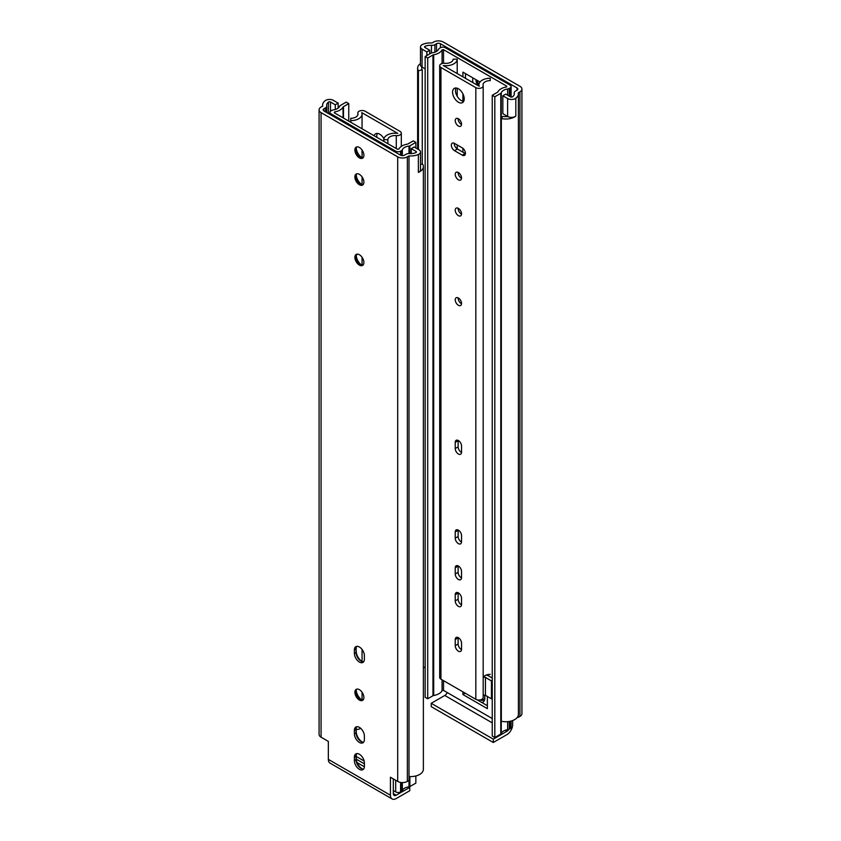 <?xml version="1.0" encoding="UTF-8"?>
<svg xmlns="http://www.w3.org/2000/svg" width="841" height="841" viewBox="0 0 841 841"><rect width="100%" height="100%" fill="white"/><g stroke="black" fill="none" stroke-linecap="round" stroke-linejoin="round"><path stroke-width="1.26" d="M482.271 699.092A7.075 4.079 -120 0 0 484.216 699.418M477.173 80.379A6.36 3.669 -120 0 0 478.939 84.731M508.773 729.42A4.079 2.355 120 0 1 506.892 731.313L493.299 739.155L493.299 742.487L506.892 734.645A8.158 4.71 120 0 0 512.663 724.648L512.663 720.548M436.521 51.385L436.521 43.721L434.892 44.668A4.079 2.355 180 0 1 431.444 45.34A8.557 4.941 180 0 0 425.104 46.297A1.377 0.788 180 0 0 424.558 46.928A1.377 0.788 180 0 0 424.968 47.485L429.751 50.25L426.86 51.921L422.077 49.156A5.456 3.154 180 0 1 420.479 46.928A5.456 3.154 180 0 1 422.634 44.415A12.647 7.296 180 0 1 432.001 42.996L433.651 42.05A6.823 3.942 180 0 1 443.302 42.05L519.927 86.287A6.823 3.942 180 0 1 521.925 89.072A6.823 3.942 180 0 1 519.927 91.858L518.277 92.815A12.647 7.296 180 0 1 518.392 93.803A12.647 7.296 180 0 1 515.827 98.218A5.456 3.154 180 0 1 507.617 98.544L502.834 95.779L502.834 113.703L507.617 116.468A5.456 3.154 180 0 0 507.743 116.531A8.557 4.941 180 0 1 502.76 116.363L501.331 118.57L501.331 721.273A12.647 7.296 180 0 0 518.392 714.43L518.392 93.803M425.147 68.846L422.077 67.08A5.456 3.154 180 0 1 421.951 67.007A5.456 3.154 180 0 1 420.479 64.852L420.479 46.928M515.827 98.218L515.827 116.142A5.456 3.154 180 0 1 507.743 116.531M492.248 722.861L444.794 695.465L431.212 703.307L431.212 706.64L493.299 742.487M444.794 695.465A4.079 2.355 120 0 0 447.223 692.542M493.299 739.155L431.212 703.307M476.027 79.716A6.36 3.669 -120 0 0 476.017 80.126A6.36 3.669 -120 0 0 477.982 85.551M514.229 94.476L514.229 93.13A8.557 4.941 180 0 1 514.314 93.803A8.557 4.941 180 0 1 512.568 96.789A1.377 0.788 180 0 1 510.508 96.873L505.714 94.108L502.834 95.779M515.827 116.142A12.647 7.296 180 0 1 501.331 118.57M423.37 667.943A8.557 4.941 180 0 1 425.147 666.902M422.256 164.111L422.256 69.887A8.557 4.941 180 0 1 421.719 68.153A8.557 4.941 180 0 1 421.951 67.007M422.256 69.887L418.429 70.707A12.647 7.296 180 0 1 417.63 68.153A12.647 7.296 180 0 1 420.479 63.548M418.429 149.467L418.429 70.707M521.925 89.072L521.925 713.652A6.823 3.942 180 0 1 519.927 716.437L518.277 717.384L517.593 716.995M436.521 43.721A2.765 1.598 180 0 1 440.432 43.721L517.026 87.948A2.765 1.598 180 0 1 517.835 89.072A2.765 1.598 180 0 1 517.026 90.197L517.026 87.948M514.229 93.13A4.079 2.355 180 0 1 514.198 92.815A4.079 2.355 180 0 1 515.386 91.143L517.026 90.197M481.756 702.466A8.568 4.951 60 0 0 484.742 698.987A8.568 4.951 60 0 0 484.794 698.146L484.794 695.15M472.999 82.681A8.557 4.941 60 0 1 472.684 80.263A8.557 4.941 60 0 1 473.073 78.013M518.277 717.384L518.277 715.428M480.295 699.901A7.075 4.079 -120 0 0 483.48 700.069A7.075 4.079 -120 0 0 484.794 698.188M429.751 50.25L429.751 53.887M426.86 51.921L426.86 55.559M462.907 691.849L462.907 694.55L487.36 708.658L487.36 696.464M487.36 705.694L477.225 699.849M462.907 694.55L465.252 693.194M487.36 674.703L487.36 675.334M480.011 82.008L462.907 72.137L462.907 76.857M465.483 78.339L465.483 73.619M425.147 56.547L427.712 58.029L432.968 54.991A1.724 0.999 0 0 1 433.704 54.739A12.268 7.085 0 0 0 442.082 49.871L443.522 49.661L506.745 86.16L506.366 86.991A12.268 7.085 0 0 0 497.946 91.827A1.724 0.999 0 0 1 497.504 92.247L492.248 95.285L494.813 96.768L500.784 93.319A1.724 0.999 0 0 0 501.257 92.815A8.641 4.993 0 0 1 507.638 88.967A3.459 1.997 0 0 0 509.247 88.442L510.088 87.948A3.459 1.997 0 0 0 511.107 86.539A3.459 1.997 0 0 0 510.088 85.13L445.31 47.727A3.459 1.997 0 0 0 440.421 47.727L439.57 48.221A3.459 1.997 0 0 0 438.666 49.146A8.641 4.993 0 0 1 431.99 52.825A1.724 0.999 0 0 0 431.118 53.099L425.147 56.547L425.147 697.294L427.712 698.776L432.968 695.749A1.724 0.999 0 0 1 433.704 695.496A12.268 7.085 0 0 0 442.082 690.629L443.522 690.408L492.248 718.54M427.712 58.029L427.712 698.776M462.907 93.887L462.907 101.225M462.907 148.321L462.907 152.189M492.248 95.285L492.248 736.043L494.813 737.515L500.784 734.077A1.724 0.999 0 0 0 501.257 733.562A8.641 4.993 0 0 1 507.638 729.715A3.459 1.997 0 0 0 509.247 729.189L510.088 728.695A3.459 1.997 0 0 0 511.107 727.286L511.107 721.042M494.813 96.768L494.813 737.515M458.135 440.4A4.457 2.576 -120 0 0 458.124 440.695L458.124 446.865A4.457 2.576 -120 0 0 461.53 452.458M461.541 446.003A4.457 2.576 -120 0 0 459.596 441.514A4.457 2.576 -120 0 0 456.158 440.316A4.457 2.576 -120 0 0 455.233 442.355L455.233 448.526A4.457 2.576 -120 0 0 457.178 453.015A4.457 2.576 -120 0 0 460.616 454.214A4.457 2.576 -120 0 0 461.541 452.164L461.541 446.003M490.24 78.255L490.24 80.61A7.201 4.152 180 0 0 483.028 84.773A7.201 4.152 180 0 0 483.133 85.467A4.31 2.491 180 0 1 483.186 85.887A4.31 2.491 180 0 1 480.526 88.189A4.31 2.491 180 0 1 475.827 87.643L440.947 67.501A4.31 2.491 180 0 1 439.685 65.745A4.31 2.491 180 0 1 444.721 63.296A7.201 4.152 180 0 0 453.131 59.196L457.21 59.185A11.29 6.518 180 0 1 457.21 59.196A11.29 6.518 180 0 1 443.291 65.535L479.254 86.287A11.29 6.518 180 0 1 478.939 84.773A11.29 6.518 180 0 1 490.24 78.255L490.24 80.61M483.186 677.636A7.201 4.152 180 0 1 486.277 675.039A7.201 4.152 180 0 1 490.24 674.356M458.135 530.019A4.457 2.576 -120 0 0 458.124 530.314L458.124 536.484A4.457 2.576 -120 0 0 461.53 542.077M458.135 565.867A4.457 2.576 -120 0 0 458.124 566.161L458.124 572.332A4.457 2.576 -120 0 0 461.53 577.925M458.135 592.758A4.457 2.576 -120 0 0 458.124 593.052L458.124 599.212A4.457 2.576 -120 0 0 461.53 604.816M458.135 637.562A4.457 2.576 -120 0 0 458.124 637.856L458.124 644.027A4.457 2.576 -120 0 0 461.53 649.62M458.135 297.851A4.457 2.576 -120 0 0 458.124 298.145A4.457 2.576 -120 0 0 461.53 303.738M458.135 208.232A4.457 2.576 -120 0 0 458.124 208.515A4.457 2.576 -120 0 0 461.53 214.119M458.135 172.384A4.457 2.576 -120 0 0 458.124 172.668A4.457 2.576 -120 0 0 461.53 178.271M454.256 143.254A4.457 2.576 -120 0 0 457.399 149.004L465.157 153.493A4.457 2.576 -120 0 0 465.409 153.63M458.135 118.613A4.457 2.576 -120 0 0 458.124 118.896A4.457 2.576 -120 0 0 461.53 124.5M455.98 87.99A8.231 4.752 -120 0 0 455.454 90.471A8.231 4.752 -120 0 0 463.685 101.341M483.186 677.709A1.377 0.788 180 0 1 485.436 677.436L491.438 680.895L492.248 680.432M486.277 675.039A5.488 3.164 180 0 1 488.369 675.786L492.248 678.025M452.574 92.142A8.231 4.752 -120 0 0 456.158 100.415A8.231 4.752 -120 0 0 462.508 102.623A8.231 4.752 -120 0 0 462.508 93.12A8.231 4.752 -120 0 0 454.277 88.379A8.231 4.752 -120 0 0 452.574 92.142M492.248 698.356L491.438 698.818L485.436 695.36L485.436 677.436M483.186 695.633A1.377 0.788 180 0 1 485.436 695.36M483.133 697.136A4.31 2.491 180 0 1 483.186 697.546A4.31 2.491 180 0 1 480.526 699.849A4.31 2.491 180 0 1 475.827 699.313L440.947 679.171A4.31 2.491 180 0 1 439.685 677.404L439.685 65.745M491.438 698.818L491.438 680.895M455.233 120.568A4.457 2.576 -120 0 0 457.178 125.057A4.457 2.576 -120 0 0 460.616 126.245A4.457 2.576 -120 0 0 460.616 121.093A4.457 2.576 -120 0 0 456.158 118.528A4.457 2.576 -120 0 0 455.233 120.568M454.508 150.676L462.266 155.154A4.457 2.576 -120 0 0 464.505 155.375A4.457 2.576 -120 0 0 465.189 151.8A4.457 2.576 -120 0 0 462.266 147.869L454.508 143.391A4.457 2.576 -120 0 0 452.279 143.17A4.457 2.576 -120 0 0 451.596 146.744A4.457 2.576 -120 0 0 454.508 150.676L457.399 149.004M455.233 174.339A4.457 2.576 -120 0 0 457.178 178.828A4.457 2.576 -120 0 0 460.616 180.016A4.457 2.576 -120 0 0 460.616 174.875A4.457 2.576 -120 0 0 456.158 172.3A4.457 2.576 -120 0 0 455.233 174.339M455.233 210.187A4.457 2.576 -120 0 0 457.178 214.676A4.457 2.576 -120 0 0 460.616 215.864A4.457 2.576 -120 0 0 460.616 210.723A4.457 2.576 -120 0 0 456.158 208.148A4.457 2.576 -120 0 0 455.233 210.187M455.233 299.806A4.457 2.576 -120 0 0 457.178 304.295A4.457 2.576 -120 0 0 460.616 305.493A4.457 2.576 -120 0 0 460.616 300.342A4.457 2.576 -120 0 0 456.158 297.767A4.457 2.576 -120 0 0 455.233 299.806M455.233 645.688A4.457 2.576 -120 0 0 457.178 650.177A4.457 2.576 -120 0 0 460.616 651.376A4.457 2.576 -120 0 0 461.541 649.336L461.541 643.165A4.457 2.576 -120 0 0 459.596 638.676A4.457 2.576 -120 0 0 456.158 637.478A4.457 2.576 -120 0 0 455.233 639.528L455.233 645.688L458.124 644.027M455.233 600.884A4.457 2.576 -120 0 0 457.178 605.373A4.457 2.576 -120 0 0 460.616 606.561A4.457 2.576 -120 0 0 461.541 604.521L461.541 598.35A4.457 2.576 -120 0 0 459.596 593.862A4.457 2.576 -120 0 0 456.158 592.674A4.457 2.576 -120 0 0 455.233 594.713L455.233 600.884L458.124 599.212M455.233 573.993A4.457 2.576 -120 0 0 457.178 578.482A4.457 2.576 -120 0 0 460.616 579.68A4.457 2.576 -120 0 0 461.541 577.641L461.541 571.47A4.457 2.576 -120 0 0 459.596 566.981A4.457 2.576 -120 0 0 456.158 565.783A4.457 2.576 -120 0 0 455.233 567.822L455.233 573.993L458.124 572.332M455.233 538.145A4.457 2.576 -120 0 0 457.178 542.634A4.457 2.576 -120 0 0 460.616 543.833A4.457 2.576 -120 0 0 461.541 541.783L461.541 535.622A4.457 2.576 -120 0 0 459.596 531.134A4.457 2.576 -120 0 0 456.158 529.935A4.457 2.576 -120 0 0 455.233 531.975L455.233 538.145L458.124 536.484M457.21 148.899L457.21 144.946L457.21 148.899M457.21 96.294L457.21 88.242L457.21 96.294M457.21 73.566L457.21 59.196L457.21 73.566M354.387 733.783L354.387 730.261A7.075 4.079 60 0 1 355.848 727.034A7.075 4.079 60 0 1 361.304 728.926A7.075 4.079 60 0 1 364.384 736.033L364.384 739.554A7.075 4.079 60 0 1 362.923 742.792A7.075 4.079 60 0 1 357.478 740.889A7.075 4.079 60 0 1 354.387 733.783L356.048 732.816L356.048 729.305A7.075 4.079 60 0 1 356.09 728.621A7.075 4.079 60 0 1 356.784 726.719M354.387 760.663L354.387 757.152A7.075 4.079 60 0 1 355.848 753.914A7.075 4.079 60 0 1 361.304 755.807A7.075 4.079 60 0 1 364.384 762.924L364.384 766.435A7.075 4.079 60 0 1 362.923 769.673A7.075 4.079 60 0 1 357.478 767.78A7.075 4.079 60 0 1 354.387 760.663L356.048 759.707L356.048 756.196A7.075 4.079 60 0 1 356.09 755.502A7.075 4.079 60 0 1 356.784 753.61M354.387 653.404L354.387 649.893A7.075 4.079 60 0 1 355.848 646.655A7.075 4.079 60 0 1 361.304 648.548A7.075 4.079 60 0 1 364.384 655.665L364.384 659.176A7.075 4.079 60 0 1 362.923 662.414A7.075 4.079 60 0 1 357.478 660.521A7.075 4.079 60 0 1 354.387 653.404L356.048 652.448L356.048 648.926A7.075 4.079 60 0 1 356.09 648.243A7.075 4.079 60 0 1 356.784 646.34M363.89 697.462A6.36 3.669 60 0 1 362.566 700.374A6.36 3.669 60 0 1 356.206 696.705A6.36 3.669 60 0 1 356.206 689.357A6.36 3.669 60 0 1 361.104 691.06A6.36 3.669 60 0 1 363.89 697.462M363.89 262.518A6.36 3.669 60 0 1 362.566 265.43A6.36 3.669 60 0 1 357.719 263.78A6.36 3.669 60 0 1 354.891 257.462A6.36 3.669 60 0 1 356.206 254.413A6.36 3.669 60 0 1 361.104 256.116A6.36 3.669 60 0 1 363.89 262.518M363.89 182.14A6.36 3.669 60 0 1 362.566 185.052A6.36 3.669 60 0 1 356.206 181.383A6.36 3.669 60 0 1 356.206 174.034A6.36 3.669 60 0 1 361.104 175.737A6.36 3.669 60 0 1 363.89 182.14M363.89 155.259A6.36 3.669 60 0 1 362.566 158.171A6.36 3.669 60 0 1 356.206 154.492A6.36 3.669 60 0 1 356.206 147.154A6.36 3.669 60 0 1 361.104 148.857A6.36 3.669 60 0 1 363.89 155.259M396.206 795.218A4.079 2.355 -60 0 1 394.166 795.418A4.079 2.355 -60 0 1 393.315 793.547L396.206 795.218L409.788 787.376L409.788 790.708L396.195 798.551A8.158 4.71 -60 0 1 392.127 798.95L330.029 763.102A8.158 4.71 -60 0 1 328.337 759.37L328.337 741.384L321.073 737.189A6.823 3.942 180 0 1 319.075 734.403L319.075 109.824A6.823 3.942 180 0 1 321.073 107.038L322.723 106.092A12.647 7.296 180 0 1 322.608 105.093A12.647 7.296 180 0 1 325.173 100.689A5.456 3.154 180 0 1 333.383 100.363L338.166 103.128L338.166 108.111M392.127 798.95A8.158 4.71 -60 0 1 390.434 795.218L390.434 777.231L397.698 781.426L397.698 156.857L321.073 112.62A6.823 3.942 180 0 1 319.075 109.824M338.166 103.128L335.286 104.789L330.492 102.024A1.377 0.788 180 0 0 328.432 102.108A8.557 4.941 180 0 0 326.686 105.093A8.557 4.941 180 0 0 326.771 105.766A4.079 2.355 180 0 1 326.802 106.092A4.079 2.355 180 0 1 325.614 107.764L323.974 108.699A2.765 1.598 180 0 0 323.165 109.835A2.765 1.598 180 0 0 323.974 110.959L400.568 155.175A2.765 1.598 180 0 0 404.479 155.175L406.108 154.239A4.079 2.355 180 0 1 409.556 153.567A8.557 4.941 180 0 0 415.896 152.61A1.377 0.788 180 0 0 416.442 151.979A1.377 0.788 180 0 0 416.032 151.412L411.249 148.647L414.14 146.986L418.923 149.751A5.456 3.154 180 0 1 420.521 151.979A5.456 3.154 180 0 1 418.366 154.481A12.647 7.296 180 0 1 408.999 155.9L407.349 156.857A6.823 3.942 180 0 1 397.698 156.857M420.521 151.979L420.521 169.903A5.456 3.154 180 0 1 418.366 172.405A12.647 7.296 180 0 0 423.37 166.592L423.37 769.294A12.647 7.296 180 0 1 408.999 776.527L408.999 155.9M393.315 778.903L393.315 793.547M356.206 756.437L364.142 761.021M408.873 786.84L409.788 787.376M363.659 661.762A7.075 4.079 60 0 1 361.662 661.415A7.075 4.079 60 0 1 356.048 652.448L356.206 647.612L356.048 648.926L354.387 649.893M363.07 699.975A6.36 3.669 60 0 1 361.041 699.712A6.36 3.669 60 0 1 356.027 691.018A6.36 3.669 60 0 1 356.805 689.126M363.07 265.031A6.36 3.669 60 0 1 358.466 262.76A6.36 3.669 60 0 1 355.995 256.831L356.899 254.161M363.07 184.652A6.36 3.669 60 0 1 361.041 184.379A6.36 3.669 60 0 1 356.027 175.695A6.36 3.669 60 0 1 356.805 173.803M363.07 157.772A6.36 3.669 60 0 1 361.041 157.498A6.36 3.669 60 0 1 356.027 148.804A6.36 3.669 60 0 1 356.805 146.912M335.286 104.789L335.286 109.519M420.521 164.479L422.571 164.037A12.647 7.296 180 0 1 423.37 166.592M393.315 790.561L395.69 791.928A3.459 1.997 0 0 0 400.579 791.928L401.43 791.434A3.459 1.997 0 0 0 402.334 790.508A8.641 4.993 0 0 1 409.01 786.829L409.01 776.527L408.999 780.48L407.349 781.426A6.823 3.942 180 0 1 397.698 781.426M362.303 742.014A8.568 4.951 -120 0 1 356.206 731.502L356.206 727.991L356.048 729.305L354.387 730.261M362.303 768.905A8.568 4.951 -120 0 1 356.206 758.382L356.206 754.871A8.568 4.951 -120 0 0 356.206 754.871L356.048 756.196L354.387 757.152M356.206 651.123A8.568 4.951 -120 0 0 362.303 661.646M356.227 690.093A8.557 4.941 -120 0 0 361.945 699.985M356.227 255.37A8.557 4.941 -120 0 0 361.283 264.852M356.227 174.77A8.557 4.941 -120 0 0 361.945 184.663M356.227 147.89A8.557 4.941 -120 0 0 361.945 157.782M363.659 742.14A7.075 4.079 60 0 1 361.662 741.794A7.075 4.079 60 0 1 356.048 732.816L356.206 731.502M363.659 769.021A7.075 4.079 60 0 1 361.662 768.674A7.075 4.079 60 0 1 356.048 759.707L356.206 758.382M411.249 148.647L411.249 153.598M364.384 763.838L356.248 759.129M357.12 762.608L364.374 766.792M402.334 149.761A8.641 4.993 0 0 1 409.01 146.071A1.724 0.999 0 0 0 409.882 145.798L415.853 142.36L413.288 140.878L408.032 143.906A1.724 0.999 0 0 1 407.296 144.158A12.268 7.085 0 0 0 398.918 149.025L397.478 149.246L334.255 112.747L334.634 111.916A12.268 7.085 0 0 0 343.054 107.08A1.724 0.999 0 0 1 343.496 106.649L348.752 103.611L346.187 102.129L340.216 105.577A1.724 0.999 0 0 0 339.743 106.082A8.641 4.993 0 0 1 333.362 109.94A3.459 1.997 0 0 0 331.753 110.465L330.912 110.949A3.459 1.997 0 0 0 329.893 112.368A3.459 1.997 0 0 0 330.912 113.777L395.69 151.18A3.459 1.997 0 0 0 400.579 151.18L401.43 150.686A3.459 1.997 0 0 0 402.334 149.761L402.334 155.638M409.01 786.829A1.724 0.999 0 0 0 409.882 786.556L415.853 783.108L415.853 775.97M415.853 142.36L415.853 147.974M348.752 103.611L348.752 121.115M361.746 112.61A11.29 6.518 180 0 1 362.061 114.124A11.29 6.518 180 0 1 350.76 120.641L350.76 118.287A7.201 4.152 180 0 0 357.972 114.134A7.201 4.152 180 0 0 357.867 113.43A4.31 2.491 180 0 1 357.814 113.02A4.31 2.491 180 0 1 360.474 110.718A4.31 2.491 180 0 1 365.173 111.254L400.053 131.396A4.31 2.491 180 0 1 401.315 133.151A4.31 2.491 180 0 1 396.279 135.611A7.201 4.152 180 0 0 387.869 139.711L383.79 139.722A11.29 6.518 180 0 1 383.79 139.711A11.29 6.518 180 0 1 397.709 133.372L361.746 112.61M350.76 122.271L350.76 120.641M387.869 139.711L387.869 143.706M374.15 135.779A8.231 4.752 60 0 1 375.612 133.793A8.231 4.752 60 0 1 383.927 138.702M376.926 137.377A8.231 4.752 60 0 1 377.315 133.414M360.684 728.327A5.488 3.164 180 0 1 356.206 729.441M383.79 141.341L383.79 139.722L383.79 141.341M507.617 98.544L507.617 116.468M422.077 49.156L422.077 67.08M506.892 731.313L505.168 730.314M425.104 46.297L425.104 47.569M431.444 52.951L431.444 45.34M434.892 52.153L434.892 44.668M440.432 47.716L440.432 43.721M519.927 716.437L519.927 91.858M432.968 54.991L432.968 695.749M433.704 54.739L433.704 695.496M442.082 49.871L442.082 63.517M442.082 679.822L442.082 690.629M443.522 49.661L443.522 63.275M443.522 680.653L443.522 690.408M506.745 86.16L506.745 86.865M500.784 93.319L500.784 734.077M501.257 92.815L501.257 733.562M507.638 88.967L507.638 95.212M507.638 721.652L507.638 729.715M509.247 88.442L509.247 96.147M509.247 721.441L509.247 729.189M510.088 87.948L510.088 96.631M510.088 721.284L510.088 728.695M458.124 440.695L455.233 442.355M458.124 446.865L455.233 448.526M465.157 153.493L462.266 155.154M458.124 637.856L455.233 639.528M458.124 593.052L455.233 594.713M458.124 566.161L455.233 567.822M458.124 530.314L455.233 531.975M440.947 679.171L440.947 67.501M475.827 699.313L475.827 87.643M328.337 759.37L390.434 795.218M321.073 737.189L321.073 112.62M418.366 154.481L418.366 172.405M328.432 102.108L328.432 113.535M330.492 102.024L330.492 111.243M407.349 781.426L407.349 156.857M323.974 110.959L323.974 108.699M325.614 111.906L325.614 107.764M416.032 151.412L416.032 152.536M395.69 151.18L395.69 152.358M395.69 780.269L395.69 791.928M330.912 113.777L330.912 114.965M400.579 151.18L400.579 155.186M400.579 782.424L400.579 791.928M401.43 150.686L401.43 155.511M401.43 782.529L401.43 791.434M402.334 782.582L402.334 790.508M409.01 146.071L409.01 153.546M409.882 145.798L409.882 153.588M409.882 776.579L409.882 786.556M334.634 111.916L334.634 112.957M343.054 107.08L343.054 117.824M343.496 106.649L343.496 118.076M396.279 148.552L396.279 135.611M357.867 114.828L357.867 113.43M417.63 68.153L417.63 149.004M514.198 92.815L514.198 94.623M511.107 97.072L511.107 86.539M478.939 84.773L478.939 86.108M483.186 85.887L483.186 697.546M322.608 105.093L322.608 106.155M326.802 106.092L326.802 112.589M329.893 114.376L329.893 112.368M362.061 114.124L362.061 128.799M362.061 150.013L362.061 157.793M362.061 176.904L362.061 184.684M362.061 257.283L362.061 265.062M362.061 649.431L362.061 661.499M362.061 692.227L362.061 700.006M401.315 133.151L401.315 146.418M357.814 113.02L357.814 115.007"/></g></svg>
